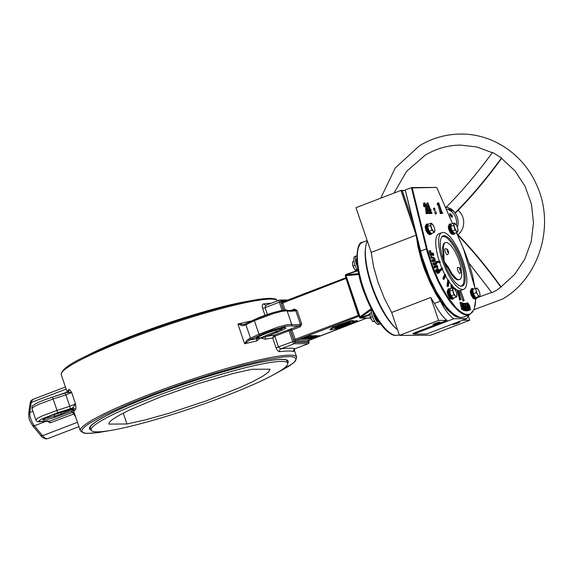 <?xml version="1.0" encoding="UTF-8"?>
<svg xmlns="http://www.w3.org/2000/svg" width="573" height="573" viewBox="0 0 573 573"><rect width="100%" height="100%" fill="white"/><g stroke="black" fill="none" stroke-linecap="round" stroke-linejoin="round"><path stroke-width="0.86" d="M405.326 190.401L400.942 190.429L416.17 235.152L418.025 247.049L421.399 260.099L424.4 269.024L429.807 282.131L435.989 294.15L440.351 301.176A35.941 11.403 69 0 0 453.845 318.738L466.666 318.652A35.941 11.403 -111 0 0 468.284 315.322M440.351 301.176L434.484 303.425A56.304 17.863 69 0 1 430.76 297.494L391.66 312.478L384.297 298.182L378.087 282.453L373.582 266.717L371.204 252.385L355.976 207.662L400.942 190.429M459.525 321.969A3.753 0.423 161.2 0 0 455.492 323.043A3.753 0.423 161.2 0 0 452.641 324.454A3.753 0.423 161.2 0 0 452.871 324.519A3.753 0.423 161.2 0 0 456.903 323.444A3.753 0.423 161.2 0 0 459.754 322.033A3.753 0.423 161.2 0 0 459.525 321.969M439.828 322.098A3.753 0.423 161.2 0 0 435.795 323.172A3.753 0.423 161.2 0 0 432.952 324.583A3.753 0.423 161.2 0 0 433.181 324.647A3.753 0.423 161.2 0 0 437.213 323.566A3.753 0.423 161.2 0 0 440.057 322.162A3.753 0.423 161.2 0 0 439.828 322.098M397.547 329.783A51.334 16.288 -111 0 1 371.934 285.44A51.334 16.288 -111 0 1 367.307 240.961M466.666 318.652L426.577 334.016L413.763 334.102A35.941 11.403 69 0 1 412.839 333.472L447.062 320.357L438.567 320.414L399.46 335.398L430.674 335.198L469.781 320.207L468.213 315.601M462.483 320.257L469.781 320.207M434.484 303.425A35.941 11.403 69 0 0 447.062 320.357M430.76 297.494L438.567 320.414M391.66 312.478L399.46 335.398M371.204 252.385L416.17 235.152M413.763 334.102L453.845 318.738M356.75 258.072L356.32 260.55L357.158 264.232M357.48 266.796A8.831 2.801 -111 0 1 356.872 265.349A8.831 2.801 -111 0 1 356.277 255.973L354.716 256.575A8.831 2.801 69 0 0 355.303 265.951A8.831 2.801 69 0 0 358.24 271.33M356.277 255.973A8.831 2.801 -111 0 1 356.764 255.923M457.806 267.441C456.258 267.419 458.994 274.374 460.047 273.285A3.273 3.273 0 0 0 461.279 271.151L460.155 268.2C458.543 266.982 460.871 273.128 461.279 271.151M459.875 269.181L460.04 268.579L460.613 269.174L460.857 270.979L459.875 269.181M459.954 269.432L460.613 269.174M460.477 270.585L461.021 270.377M447.613 249.513A3.273 3.273 0 0 0 445.264 248.746C443.738 248.703 446.403 255.651 447.506 254.598A3.273 3.273 0 0 0 448.745 252.464L447.613 249.513C445.995 248.338 448.33 254.419 448.745 252.464M447.377 249.971L448.394 251.268L448.444 252.206L447.957 252.027L447.377 249.971M447.391 250.329L447.857 250.15M447.721 251.526L448.394 251.268M357.33 270.048L355.231 270.205L352.954 266.058L352.402 261.897L353.978 261.295M355.045 265.256L352.954 266.058M357.015 269.518L355.231 270.205M353.87 268.214L353.87 268.214A4.419 1.404 -111 0 1 352.631 264.97A4.419 1.404 -111 0 1 352.624 264.941M374.835 321.446L372.729 321.611L370.459 317.463L369.9 313.302L371.476 312.693M372.55 316.661L370.459 317.463M374.513 320.923L372.729 321.611M371.368 319.619L371.368 319.619A4.419 1.404 -111 0 1 370.129 316.375A4.419 1.404 -111 0 1 370.122 316.346L370.129 316.375M371.426 309.076A8.831 2.801 69 0 0 373.46 318.903A8.831 2.801 69 0 0 378.531 324.468L380.1 323.874A8.831 2.801 -111 0 1 376.189 320.515A8.831 2.801 -111 0 1 373.052 312.142M374.248 314.276L376.561 319.698L378.044 321.496L379.147 321.997M446.711 254.34L445.901 253.23M445.457 242.494L444.519 243.188L443.624 245.215L443.33 248.302L443.91 253.717L443.13 254.018L442.578 247.464L443.738 243.489L445.457 242.494L447.176 242.529L450.829 245.301L454.797 250.995L458.357 258.552L460.842 266.574L461.781 274.732L461.322 277.547L460.269 279.259L458.701 279.739L456.717 278.958L452.061 273.908L448.236 267.011L447.449 267.312L444.648 263.587M459.675 279.61L457.297 279.918L454.446 278.055L451.28 274.209L447.449 267.312M443.187 259.383L443.13 254.018M443.91 253.717L443.989 260.6L444.519 262.083L448.236 267.011M459.037 272.812L458.242 271.53M452.083 217.231A1.791 0.523 58.8 0 0 452.348 217.06A1.791 0.523 58.8 0 0 451.775 215.412A1.791 0.523 58.8 0 0 450.579 214.144A1.791 0.523 58.8 0 0 450.571 214.144A1.791 0.523 58.8 0 0 450.629 215.498A1.791 0.523 58.8 0 0 452.083 217.231M451.868 216.787L450.786 214.589L451.868 216.787M454.511 324.189A3.667 0.415 161.2 0 0 459.661 322.112A3.667 0.415 161.2 0 0 457.884 322.298A3.667 0.415 161.2 0 0 454.21 323.552A3.667 0.415 161.2 0 0 452.763 324.461A3.667 0.415 161.2 0 0 454.511 324.189M455.026 323.903L458.615 322.427L454.955 323.401L453.78 324.06L455.026 323.903L454.876 323.444M457.283 322.613L457.44 323.086M224.372 396.416A103.835 11.661 -18.8 0 1 91.128 430.101A103.835 11.661 -18.8 0 1 154.474 396.867A103.835 11.661 -18.8 0 1 287.718 363.175A103.835 11.661 -18.8 0 1 224.372 396.416M248.173 301.197A103.835 11.661 161.2 0 0 133.545 335.384A103.835 11.661 161.2 0 0 84.646 356.872M126.962 423.984L108.856 424.099L109.314 422.373L111.721 420.023L118.847 415.446L129.827 409.845L160.777 396.824L197.9 383.76L233.197 373.474L251.884 369.291L270.005 369.205L268.572 372.006L262.828 376.175L253.08 381.468L239.851 387.584L206.001 400.95L168.584 413.377L145.657 419.801L126.962 423.984L123.252 413.083M435.888 324.003A3.667 0.415 161.2 0 0 439.971 322.241A3.667 0.415 161.2 0 0 437.12 322.735A3.667 0.415 161.2 0 0 433.066 324.59A3.667 0.415 161.2 0 0 435.888 324.003M436.074 323.809L438.775 322.506L434.656 323.795L434.234 324.239L436.074 323.809L435.91 323.322M448.86 209.016L452.025 210.979A39.73 24.216 -134.7 0 0 448.86 209.016L452.025 210.979M455.069 212.819C452.971 209.782 449.984 207.92 446.095 207.247A187.127 54.177 -58.2 0 0 492.551 152.382L501.533 157.955C485.925 179.249 470.433 197.542 455.069 212.819L455.642 212.812A188.238 54.499 -58.2 0 0 501.647 158.356L501.533 157.955M456.946 233.705A188.238 55.23 58.8 0 1 501.081 286.894L496.526 290.346L491.935 292.767L469.022 263.157M500.96 287.302A187.127 54.908 58.8 0 0 457.397 234.744M450.399 215.692L449.726 213.435L452.255 215.677L449.812 213.428L450.399 215.692M445.357 207.161A15.457 14.554 89.6 0 1 457.39 227.359M446.145 208.973A13.802 12.993 89.6 0 1 456.337 225.103M458.128 210.305A15.457 14.554 89.6 0 1 457.97 234.758M450.6 219.173A13.802 12.993 -90.4 0 0 448.559 214.503M449.891 289.909L449.662 290.504A3.796 1.203 69 0 0 450.041 293.705A3.796 1.203 69 0 0 452.226 297.186L452.656 297.408M456.258 297.079L453.393 298.175L451.159 295.854L449.569 291.191L452.434 290.096L454.024 294.758L456.258 297.079L456.803 295.826L456.667 293.498M449.569 291.191L450.22 288.849L453.085 287.753L452.434 290.096M449.805 290.346L449.984 289.694M451.159 295.854L454.024 294.758M455.399 290.21L453.085 287.753M455.327 290.074L455.456 290.303A4.298 1.361 69 0 0 454.418 288.828A4.298 1.361 -111 0 0 452.971 288.842A4.298 1.361 -111 0 0 453.444 292.345A4.298 1.361 -111 0 0 455.356 295.84A4.298 1.361 -111 0 0 456.803 295.826A4.298 1.361 -111 0 0 456.66 293.462L456.681 293.534M455.456 290.303A4.298 1.361 69 0 1 456.33 292.323A4.298 1.361 -111 0 1 456.66 293.462M427.888 225.282L427.666 225.884A3.796 1.203 69 0 0 428.045 229.085A3.796 1.203 69 0 0 430.223 232.566L430.652 232.788M434.262 232.459L431.397 233.555L429.156 231.234L427.573 226.571L430.438 225.468L432.021 230.138L434.262 232.459L434.8 231.206L434.671 228.878M427.573 226.571L428.224 224.229L431.089 223.126L430.438 225.468M427.802 225.726L427.988 225.074M429.156 231.234L432.021 230.138M433.396 225.59L431.089 223.126M433.324 225.454L433.453 225.683A4.298 1.361 69 0 0 432.422 224.208A4.298 1.361 -111 0 0 430.975 224.215A4.298 1.361 -111 0 0 431.44 227.725A4.298 1.361 -111 0 0 433.36 231.213A4.298 1.361 -111 0 0 434.8 231.206A4.298 1.361 -111 0 0 434.663 228.842L434.678 228.914M433.453 225.683A4.298 1.361 69 0 1 434.334 227.703A4.298 1.361 -111 0 1 434.663 228.842M472.811 290.289L472.782 290.353A3.796 1.203 69 0 0 472.761 291.994A3.796 1.203 69 0 0 475.311 297.022M480.045 296.126L475.626 297.566L480.045 296.126L479.787 293.312A4.298 1.361 -111 0 1 479.909 293.942A4.298 1.361 -111 0 1 479.486 296.212A4.298 1.361 -111 0 1 477.581 294.45L478.491 296.463M475.626 297.566L473.377 293.705L476.242 292.602L477.581 294.45A4.298 1.361 69 0 1 476.106 290.425L476.242 292.602M473.377 293.705L472.682 289.508L475.547 288.405L476.106 290.425A4.298 1.361 -111 0 1 476.535 288.155L475.547 288.405M478.577 290.16L477.101 288.069L476.535 288.155A4.298 1.361 -111 0 1 478.441 289.917A4.298 1.361 -111 0 1 478.577 290.16A4.298 1.361 -111 0 1 479.787 293.312M473.126 292.187L472.933 291.02M451.015 225.132L450.786 225.733A3.796 1.203 69 0 0 451.166 228.935A3.796 1.203 69 0 0 453.35 232.416L453.78 232.638M457.383 232.309L454.518 233.404L452.283 231.084L450.693 226.421L453.558 225.318L455.148 229.988L457.383 232.309L457.927 231.055L457.791 228.727M450.693 226.421L451.345 224.079L454.21 222.983L453.558 225.318M450.93 225.576L451.109 224.924M452.283 231.084L455.148 229.988M456.523 225.44L454.21 222.983M456.452 225.304L456.574 225.533A4.298 1.361 69 0 0 455.542 224.057A4.298 1.361 -111 0 0 454.095 224.072A4.298 1.361 -111 0 0 454.568 227.574A4.298 1.361 -111 0 0 456.48 231.062A4.298 1.361 -111 0 0 457.927 231.055A4.298 1.361 -111 0 0 457.784 228.691L457.806 228.763M456.574 225.533A4.298 1.361 69 0 1 457.455 227.553A4.298 1.361 -111 0 1 457.784 228.691M453.544 298.268A5.522 1.755 -111 0 1 453.487 298.44A5.522 1.755 -111 0 1 453.444 298.54A5.522 1.755 -111 0 1 453.05 298.948A5.522 1.755 -111 0 1 449.748 295.174A5.522 1.755 -111 0 1 448.709 289.05A5.522 1.755 -111 0 1 449.103 288.642A5.522 1.755 -111 0 1 449.762 288.728A5.522 1.755 -111 0 1 449.92 288.821M450.192 288.957A5.243 1.662 69 0 0 450.07 288.885A5.243 1.662 69 0 0 449.074 289.193A5.243 1.662 69 0 0 450.385 295.704A5.243 1.662 69 0 0 453.565 298.211A5.243 1.662 69 0 0 453.608 298.118A5.243 1.662 69 0 0 453.615 298.096L453.487 298.44M449.103 288.642L448.365 288.921A5.522 1.755 69 0 0 447.971 289.329A5.522 1.755 69 0 0 449.017 295.453A5.522 1.755 69 0 0 452.319 299.228L453.05 298.948M431.541 233.641A5.522 1.755 -111 0 1 431.483 233.82A5.522 1.755 -111 0 1 431.054 234.328A5.522 1.755 -111 0 1 426.684 227.195A5.522 1.755 -111 0 1 427.1 224.022A5.522 1.755 -111 0 1 427.759 224.107A5.522 1.755 -111 0 1 427.924 224.201M428.189 224.337A5.243 1.662 69 0 0 428.074 224.265A5.243 1.662 69 0 0 427.05 227.202A5.243 1.662 69 0 0 429.342 232.688A5.243 1.662 69 0 0 431.612 233.498A5.243 1.662 69 0 0 431.619 233.476M427.1 224.022L426.369 224.301A5.522 1.755 69 0 0 425.947 227.474A5.522 1.755 69 0 0 430.316 234.608L431.054 234.328M454.661 233.498A5.522 1.755 -111 0 1 454.604 233.669A5.522 1.755 -111 0 1 454.174 234.178A5.522 1.755 -111 0 1 451.975 232.473A5.522 1.755 -111 0 1 449.834 227.187A5.522 1.755 -111 0 1 450.22 223.871A5.522 1.755 -111 0 1 450.887 223.957A5.522 1.755 -111 0 1 451.044 224.05M451.316 224.186A5.243 1.662 69 0 0 451.195 224.115A5.243 1.662 69 0 0 450.07 226.428A5.243 1.662 69 0 0 452.233 232.208A5.243 1.662 69 0 0 454.733 233.347A5.243 1.662 69 0 0 454.74 233.326M450.22 223.871L449.49 224.15A5.522 1.755 69 0 0 449.103 227.467A5.522 1.755 69 0 0 451.245 232.753A5.522 1.755 69 0 0 453.444 234.457L454.174 234.178M476.664 298.118A5.522 1.755 -111 0 1 476.607 298.289A5.522 1.755 -111 0 1 476.17 298.798A5.522 1.755 -111 0 1 474.852 298.204A5.522 1.755 -111 0 1 472.037 292.667A5.522 1.755 -111 0 1 472.224 288.491A5.522 1.755 -111 0 1 472.883 288.577A5.522 1.755 -111 0 1 473.04 288.67M473.706 289.114A5.243 1.662 69 0 0 473.191 288.735A5.243 1.662 69 0 0 472.195 291.815A5.243 1.662 69 0 0 475.067 297.881A5.243 1.662 69 0 0 476.729 297.967A5.243 1.662 69 0 0 476.865 297.294M472.224 288.491L471.486 288.771A5.522 1.755 69 0 0 471.307 292.946A5.522 1.755 69 0 0 474.122 298.483A5.522 1.755 69 0 0 475.44 299.077L476.17 298.798M474.236 297.96L473.456 298.576A4.634 1.468 69 0 0 474.05 298.669L474.236 298.597M470.92 289.938L470.232 291.413L471.063 294.988L473.162 298.368L473.928 297.659M473.456 298.576L473.384 298.175M451.116 298.11L450.335 298.726A4.634 1.468 69 0 0 450.922 298.82L451.116 298.748M447.792 290.088L447.112 291.564L447.943 295.138L449.733 298.232L450.041 298.519L450.801 297.81M450.335 298.726L450.256 298.325M429.12 233.483L428.339 234.106A4.634 1.468 69 0 0 428.926 234.192L429.113 234.121M425.796 225.461L425.116 226.944L425.94 230.511L428.038 233.899L428.805 233.19M428.339 234.106L428.26 233.705M451.631 232.695L450.879 233.483A4.634 1.468 69 0 0 452.047 234.049L452.24 233.977M448.917 225.318L448.236 226.815L448.838 229.752L450.557 233.111L451.309 232.244M450.879 233.483L450.851 232.788M439.856 261.281L440.207 262.319L439.856 261.281L436.862 261.302L437.235 262.334L440.229 262.312L439.269 262.678M436.841 261.309L435.881 261.675L436.862 261.302L437.235 262.334L436.254 262.713L440.207 262.319M435.903 261.675L436.254 262.713L435.903 261.675M441.425 268.35L439.126 270.227L440.1 269.862L440.53 270.871L442.793 269.002L442.37 267.992L440.1 269.862L440.53 270.871L439.434 271.222M444.433 274.725L442.879 278.385L443.853 278.012L444.333 278.944L445.787 275.327L445.307 274.388L443.853 278.012L444.311 278.979L443.316 279.366L442.879 278.385L443.359 279.323L444.225 278.987M447.714 280.462L446.983 285.726L447.957 285.347L448.466 286.156L449.024 280.963L448.516 280.154L447.957 285.347L448.451 286.214L447.434 286.643L446.983 285.726L447.492 286.536M460.277 299.092L460.721 299.321L458.622 291.22L458.185 290.991L460.277 299.092L460.721 299.321L460.277 299.092L459.302 299.471L459.739 299.7L457.204 291.363L457.648 291.593L457.204 291.363L458.622 291.22L458.185 290.991M462.977 260.908A30.362 9.634 69 0 0 441.898 232.631A30.362 9.634 69 0 0 442.542 261.044A30.362 9.634 69 0 0 463.621 289.329A30.362 9.634 69 0 0 462.977 260.908M441.898 232.631L438.961 233.748A30.362 9.634 69 0 0 439.312 261.281M461.788 260.923A26.831 8.509 69 0 0 443.158 235.926A26.831 8.509 69 0 0 443.731 261.037A26.831 8.509 69 0 0 462.361 286.027A26.831 8.509 69 0 0 461.788 260.923M429.177 213.328L427.164 213.342L426.219 205.463L424.765 203.236L425.13 206.366L424.529 205.449L424.65 202.806L426.541 205.356L427.136 212.483L428.396 212.476L428.432 210.764L429.177 213.328L426.19 213.715L425.245 205.843L424.486 204.153M425.145 205.75L425.13 206.366L424.156 206.746L423.554 205.822L423.547 203.207L424.65 202.806M427.415 212.855L427.329 211.143L428.303 210.764M469.459 310.158L470.497 309.757C469.817 309.606 469.101 308.568 468.349 306.648L467.504 302.544L469.674 305.681L470.497 309.757L469.251 310.136M469.129 310.072L468.485 310.494L467.081 308.826L467.038 306.684L467.468 306.584L466.007 303.275L466.68 303.117L468.922 309.864M451.101 285.282L451.044 288.534M455.779 297.265L456.824 296.9M460.864 291.328L459.883 291.7L459.897 292.223L462.726 300.531L463.106 301.04L464.087 300.667L464.073 300.152L460.864 291.328L464.087 300.667M433.84 255.15L433.396 254.29L430.917 253.108L431.82 255.264L431.046 254.577L430.008 250.652L430.588 250.645L430.76 252.457L433.217 253.631L433.267 253.008L433.84 255.15L432.859 255.529L432.414 254.663L431.039 254.004M431.82 255.264L430.839 255.644L430.072 254.949L429.027 251.031L430.008 250.652M433.897 260.894L434.033 259.691L432.995 258.072L432.164 257.914M434.871 260.514L435.014 259.318L433.976 257.7L432.106 257.341L432.178 257.95L431.104 258.301L430.624 256.79L431.605 256.418L432.028 257.091L433.897 257.449L435.165 259.426L435.086 261.188L432.178 261.754L431.598 259.898L432.579 259.526L432.987 260.156L435.057 260.507M435.108 263.279L435.014 262.67L436.074 262.284L436.741 264.132L435.673 264.518L435.351 263.952M436.239 266.431L436.146 265.822L437.206 265.435L437.872 267.283L436.812 267.67L436.483 267.097L435.387 267.283M437.872 267.283L437.464 266.724L435.423 267.061L435.509 267.627L434.441 268.021L433.804 266.252L434.871 265.865L435.179 266.395L436.096 266.244L435.201 263.766L434.255 264.124M434.85 265.872L434.348 264.49M435.201 263.766L433.31 264.869L432.672 263.107L435.086 262.878M437.335 273.593L438.309 273.221L437.335 273.593L435.308 270.212L436.719 269.353L437.113 271.595L438.066 272.698L437.808 270.678L436.834 271.058M436.526 269.425L436.798 268.758M438.381 272.025L438.044 270.606M464.732 310.1L461.573 303.919L463.292 309.449L462.59 309.126L460.986 302.207L464.08 309.012L462.16 302.745L462.927 303.31L464.732 310.1L463.75 310.473L462.948 309.578M463.292 309.449L461.616 309.499L462.526 308.876M461.688 309.313L460.004 302.58L460.986 302.207M467.074 310.595L465.498 310.301L464.925 308.775L465.913 310.143L466.408 309.921L465.591 307.314L465.118 307.228L465.061 308.245L464.28 305.767L465.512 307.064L464.517 303.912L463.851 303.468L463.636 304.815L463.192 303.11L464.832 303.418L467.074 310.595L466.093 310.974L464.338 310.251M464.99 308.904L464.832 308.389M465.161 308.267L464.101 308.625L465.061 308.245M464.037 305.86L463.564 304.356M465.828 307.3L466.959 306.713M466.472 306.899L465.032 303.647L466.007 303.275M469.308 310.301L466.938 310.652M437.249 204.088L437.586 203.093L438.653 202.713L441.762 211.852L442.857 213.242L440.3 213.622L440.15 213.199L441.425 212.805M440.343 213.199L437.98 205.048L437.056 204.095L438.366 203.694M434.255 210.513L433.482 208.4L434.463 208.028L433.517 208.393M435.437 214.08L436.418 213.708L436.024 211.817L436.411 213.708L435.437 214.08L434.663 211.96L435.681 211.573L434.706 211.953M430.824 212.891L430.223 210.184L428.797 210.191L428.654 209.768L427.838 202.785L430.438 209.754L431.018 209.754L431.161 210.176L430.581 210.184L431.24 212.117L432.164 213.306L429.75 213.693L429.607 213.263L430.903 212.877M429.843 213.263L429.249 210.556L427.823 210.57L427.673 210.141L426.864 203.157L427.838 202.785M439.727 262.506A30.362 9.634 69 0 0 441.883 268.171M442.377 269.346A30.362 9.634 69 0 0 444.834 274.539M445.55 275.907A30.362 9.634 69 0 0 448.072 280.233M448.96 281.587A30.362 9.634 69 0 0 451.46 284.974M452.384 286.049A30.362 9.634 69 0 0 454.876 288.491M455.599 289.057A30.362 9.634 69 0 0 460.692 290.454L463.621 289.329M463.621 317.113L469.488 314.864L466.257 315.171L462.597 313.897L458.543 311.103L452.742 305.158L448.258 299.213L442.356 289.623L438.144 281.465L433.073 269.754L427.121 251.654L411.435 187.6L412.245 187.93L427.078 248.646L420.188 251.21C427.651 283.169 449.218 318.652 461.329 317.535L463.621 317.113L461.501 317.499L459.217 317.17L454.067 314.448L449.819 310.681L445.386 305.559L436.49 291.872L429.65 277.948L422.079 256.89L405.398 190.551L405.569 189.842L411.615 187.564L436.497 187.407M436.332 187.435L412.245 187.93M426.219 205.463L425.245 205.843M426.878 212.49L425.897 212.862M427.164 213.342L426.19 213.715M424.529 205.449L423.554 205.822M432.164 213.306L430.731 213.321L430.588 212.891M428.21 204.26L428.848 209.768L430.079 209.761L428.189 204.267M431.161 210.176L430.645 210.377M428.654 209.768L427.673 210.141M428.797 210.191L427.823 210.57M430.223 210.184L429.249 210.556M430.882 212.125L429.908 212.497M430.731 213.321L429.75 213.693M428.976 209.761L428.776 209.181M434.241 210.52L435.215 210.148L434.492 208.02L435.201 210.155L434.219 210.527M438.223 203.716L438.56 202.713M441.325 212.819L438.961 204.676L438.56 204.146L437.199 204.518M438.173 204.146L438.03 203.716M438.56 204.146L437.586 204.518M438.961 204.676L437.98 205.048M441.411 211.867L440.429 212.239M442.857 213.242L440.3 213.622M441.274 213.249L441.131 212.819M469.452 305.846L467.611 302.788L468.571 306.491L470.376 309.463L469.452 305.846L468.47 306.226L468.291 305.789M468.349 306.648L467.367 307.028M468.728 306.856L468.47 306.226M466.014 307.071L467.038 306.684M467.153 306.942L467.303 308.725L468.657 310.186L467.561 306.834L467.181 306.927M467.081 308.826L466.107 309.198M468.485 310.494L467.511 310.874M466.1 303.525L465.126 303.905M466.2 303.504L465.226 303.876M466.451 303.812L465.469 304.184M467.561 306.834L467.074 307.021M468.657 309.814L468.005 310.065M463.528 304.714L463.091 304.886M463.636 304.815L463.12 305.015M464.266 303.547L463.543 303.826M464.517 303.912L463.557 304.277M464.28 305.767L463.414 306.097M465.591 307.314L464.968 307.551M466.365 310.229L465.863 310.129M464.925 308.775L464.216 309.048M464.868 308.84L464.223 309.091M465.498 310.301L464.517 310.681M464.223 309.871L463.242 310.244M462.16 302.745L461.43 303.024M462.225 302.988L461.53 303.253M462.368 303.053L461.58 303.353M462.612 303.454L461.766 303.776M462.669 308.94L461.759 309.055M462.59 309.126L461.616 309.499M437.808 270.678L437.686 268.422L439.068 270.076L439.82 271.931L439.362 272.648L438.961 270.091L437.922 268.995L438.309 273.221L436.991 271.573L436.017 271.946M438.961 270.091L437.987 270.47M439.24 272.411L438.488 272.698M439.362 272.648L438.467 272.992M436.991 271.573L436.289 269.84L435.308 270.212M436.289 269.84L436.719 269.353M436.54 270.198L435.566 270.571M436.712 270.764L435.731 271.136M434.37 264.482L433.31 264.869M434.284 264.497L433.654 262.728M434.313 264.311L434.262 263.924M435.509 267.627L434.441 268.021M435.423 267.641L434.785 265.879M435.444 267.462L435.401 267.075M437.464 266.724L436.483 267.097M437.715 267.082L436.733 267.462M437.786 267.297L436.812 267.67M436.741 264.132L436.325 263.573L435.287 263.745L436.182 266.223L437.199 265.657L436.218 266.03M437.22 266.051L437.12 265.449M436.325 263.573L435.358 263.945M436.576 263.938L435.602 264.311M436.655 264.146L435.673 264.518M436.089 262.9L435.989 262.298M435.014 259.318L434.033 259.691M434.27 261.553L435.244 261.181L433.202 260.83L433.252 261.395L432.178 261.754M433.159 261.374L432.579 259.526M432.178 257.95L431.104 258.301M432.078 257.929L431.605 256.418M433.976 257.7L432.995 258.072M433.159 252.958L432.407 253.245M431.046 254.577L430.072 254.949M433.396 254.29L432.414 254.663M433.632 254.727L432.658 255.107M433.732 255.1L432.751 255.479M456.867 296.606L456.38 296.162L456.867 296.606L456.76 295.962M456.008 291.456L455.614 289.114L455.127 288.67L455.377 290.167M455.291 288.427L454.303 288.706M455.614 289.114L454.496 288.907M452.484 287.983L452.355 285.641L451.846 284.996L452.018 288.162M452.083 284.91L450.872 285.368M448.809 280.233L447.542 280.526M445.787 275.327L445.307 274.388L444.326 274.768M444.369 274.718L445.307 274.388M442.793 269.002L442.37 267.992L441.389 268.365M441.403 268.357L442.37 267.992M416.485 236.04L418.483 248.281L422.251 262.212L427.458 276.351L433.74 289.673L440.623 301.19L447.606 310.072L454.174 315.659L457.161 317.077L460.57 317.499M405.362 190.551L402.289 190.573L414.551 226.6M402.289 190.573L401.308 190.945L416.034 234.199M441.905 236.864A26.444 8.387 -111 0 1 442.32 236.663A26.444 8.387 -111 0 1 454.346 247.257A26.444 8.387 -111 0 1 463.614 272.984A26.444 8.387 -111 0 1 461.244 286.042A26.444 8.387 -111 0 1 460.792 286.171M336.222 327.183L339.008 326.094L337.755 326.101L333.178 327.77L330.177 329.926L336.752 328.694L346.55 325.127L334.854 328.329L336.222 327.183M337.955 325.521L332.977 327.19L329.976 329.346L330.306 329.955M341.25 325.951L335.749 327.534M349.867 322.42L340.921 325.958L342.475 325.865L350.046 323.122C353.627 321.861 354.837 321.217 353.677 321.195L350.984 321.281L338.127 325.973L350.153 322.463M353.484 320.622L354.243 321.288L353.484 320.622L350.791 320.708L338.106 325.299L338.127 325.973M340.949 325.428L340.921 325.958M344.115 325.271L347.761 324.748L357.523 321.174L356.012 321.26L344.122 325.6M357.351 321.274L357.33 320.601L354.236 321.252M273.686 374.706L289.272 365.968L293.577 362.702L295.697 360.216L295.926 358.361L293.663 356.979L289.895 356.578L283.699 356.893L265.679 359.837L242.723 365.302L212.619 373.918L183.453 383.394L153.442 394.203L127.471 404.581L104.623 414.952L89.725 423.146L85.126 426.405L82.39 429.141L81.674 431.197L83.364 432.773L86.673 433.331L92.475 433.202L109.285 430.674M67.886 392.125L68.846 391.173L68.946 389.511C69.548 389.404 70.45 390.385 71.639 392.455L67.593 392.24A7.728 0.867 -18.8 0 1 65.007 393.128M75.758 417.316L73.788 413.792L71.374 411.278L52.874 417.975L46.241 419.737L42.853 419.894L44.73 418.333L51.104 415.547L71.84 409.129L74.626 410.533L73.408 409.609L74.168 412.646L71.374 411.278L72.563 410.075A1.103 0.981 -121.7 0 1 72.062 409.444L61.218 413.935L60.652 412.274M73.652 409.53L71.84 409.129L75.529 403.879C75.965 406.586 76.008 408.377 75.665 409.244A114.263 12.828 161.2 0 0 74.626 410.533M256.955 337.655A1.103 1.096 -33.9 0 1 256.224 338.471C256.045 338.041 257.349 337.189 260.142 335.907L273.873 330.313L285.046 327.512L285.948 328.035L283.635 329.532L267.154 336.258L274.309 335.083L299.658 325.722C295.36 326.273 292.474 326.281 291.012 325.743L284.824 326.488L272.182 330.227L262.806 333.815L251.654 339.087A1.103 0.795 64.4 0 1 250.516 338.228A5.522 0.623 -18.8 0 1 248.661 339.015L246.777 340.462L244.628 343.779L249.434 340.033L256.89 338.664A2.206 1.569 -102.3 0 0 256.683 340.964A114.263 12.828 161.2 0 0 244.628 343.779L237.91 324.046L242.529 325.708L244.069 325.514L244.127 324.454L237.91 324.046A114.263 12.828 -18.8 0 1 249.964 321.231L251.189 321.174M358.684 273.565L346.135 274.868L345.455 276.05L346.135 274.868A6.489 2.063 69 0 0 346.135 274.689L357.581 270.427L346.071 274.424L345.455 275.09M346.071 274.424A1.103 1.103 0 0 0 345.333 275.47L345.412 275.993M345.455 275.842L346.078 274.431M293.591 350.389L293.548 351.6A114.263 12.828 161.2 0 0 279.696 351.686C278.277 351.621 277.06 350.339 276.043 347.84L272.684 337.977L275.033 336.122L274.309 335.083L273.923 335.291L272.684 337.977A114.263 12.828 161.2 0 0 265.227 339.23L260.378 337.963L256.683 340.964M264.97 315.315L262.613 308.381C261.904 305.832 262.176 304.349 263.437 303.919A114.263 12.828 -18.8 0 1 271.115 303.253M68.223 392.068L67.593 392.24L68.223 392.068M67.951 392.075L67.915 390.8A114.263 12.828 -18.8 0 1 68.946 389.511M67.922 392.412L67.915 390.8M47.473 421.012L50.209 422.824L74.526 413.706M46.735 421.026L50.209 422.824L49.443 421.205L72.506 412.367L74.053 412.402M73.344 409.323L72.563 410.075L73.731 411.178M72.062 409.444L73.408 409.609L72.821 408.871M73.681 409.566L73.96 410.146M70.228 408.728L57.472 412.811L57.028 410.39L69.784 406.307L65.895 394.883L71.639 392.455L75.529 403.879L69.784 406.307L70.228 408.728L72.9 407.818L75.665 409.244M265.693 305.337L263.437 303.919M279.194 300.173L265.929 305.259L265.098 307.644L262.613 308.381M250.157 321.668L249.964 321.231M277.361 332.419A1.103 0.723 -114.4 0 1 276.286 331.523L266.932 335.04L267.154 336.258L265.528 336.91L265.184 335.878L260.378 337.963L257.291 337.483L256.89 338.664L265.528 336.91L265.227 339.23M273.923 335.291L274.832 336.229L278.535 347.109L280.777 348.878A2.206 1.92 -97.3 0 0 279.696 351.686M275.033 336.122L289.036 330.757L292.746 341.658A2.206 0.702 -111 0 0 294.2 343.736L280.777 348.878A116.477 13.079 -18.8 0 1 294.902 348.785L293.548 351.6M308.51 343.542A2.206 0.702 -111 0 1 308.403 343.628A2.206 0.702 -111 0 1 308.317 343.642A1.103 1.039 -90.4 0 0 308.94 342.231L294.823 342.317A1.103 1.039 -90.4 0 1 294.2 343.736L308.317 343.642L294.88 348.792M57.472 412.811L41.306 419.178L38.642 421.191L41.127 421.47C44.945 420.969 47.702 420.876 49.393 421.198L48.211 421.277M244.069 325.514A5.522 0.623 161.2 0 0 245.917 324.726L254.391 320.672A1.103 0.795 -115.6 0 1 254.699 319.498L244.084 324.468L254.591 319.562M251.654 339.087A6.625 0.745 161.2 0 1 249.434 340.033A1.103 0.401 -111.3 0 1 248.661 339.015M257.291 337.483L256.919 337.074M266.932 335.04L265.184 335.878M41.127 421.47A2.206 1.912 82.5 0 1 40.712 421.585L48.268 421.291A2.206 2.156 -79.1 0 0 49.393 421.198M358.734 315.236L295.102 339.345L291.922 330.005L300.388 326.76L299.658 325.722L300.402 324.289L295.804 310.788L294.615 310.079C290.296 310.602 287.574 310.63 286.45 310.172A1.103 1.089 -69.5 0 1 287.094 310.831A69.555 7.807 161.2 0 0 295.804 310.788L297.072 310.416L294.372 309.105L294.443 310.1M285.11 309.993L282.725 303.002L346.185 278.378M308.668 335.785L300.173 339.037L311.468 338.965L319.963 335.714L308.668 335.785M291.005 328.966L290.568 330.377A1.103 1.039 89.6 0 1 291.191 328.966L291.922 330.005L290.568 330.377L293.748 339.725L295.102 339.345L295.826 340.383L359.049 316.16M311.254 338.335L311.468 338.965M316.074 336.029L316.848 335.735M369.9 314.928L360.926 318.051L360.754 317.635A6.489 2.063 69 0 0 360.632 317.463L371.297 309.857M345.326 275.642A1.103 1.103 0 0 0 345.383 276.036L359.386 317.163A1.103 1.103 0 0 0 359.536 317.449L360.059 316.805L359.45 317.177L360.632 317.463L360.059 316.805L371.204 308.639M358.884 274.488L346.056 275.677L360.059 316.805M307.4 337.998L307.83 338.378L312.743 336.494L312.579 335.764M310.681 335.771L310.931 336.516L305.144 338.399L311.268 336.516L311.089 335.771M308.496 335.936L308.89 335.785M346.135 274.689L357.831 270.793M369.872 314.283L360.754 317.635L359.6 317.385M313.925 337.497C316.919 336.244 316.69 336.172 313.252 337.282C310.28 338.543 310.502 338.614 313.925 337.497C316.919 336.244 316.69 336.172 313.252 337.282C310.28 338.543 310.502 338.614 313.925 337.497M309.85 337.604L309.055 338.356L308.697 337.318M314.72 336.501L309.943 337.869C306.161 339.567 315.093 336.723 312.199 337.153L314.72 336.501L314.462 335.749M312.715 336.974L312.199 337.153M313.768 336.501L313.51 335.757M311.211 337.49L312.049 337.347M309.764 338.12L310.251 337.454M312.743 336.494L312.299 335.764M312.55 336.494L310.845 336.68M310.931 336.938L310.215 336.917M310.301 337.182L307.529 338.378M310.373 336.523L310.122 335.778M310.029 336.523L309.778 335.778M307.916 336.072L308.073 336.537L303.181 338.407L303.024 337.948M303.181 338.407L306.877 337.468L308.073 336.537M308.36 335.549L308.711 336.587L308.274 335.936M313.474 337.561C311.325 338.249 311.411 338.134 313.725 337.218C315.881 336.53 315.795 336.645 313.474 337.561C311.325 338.249 311.411 338.134 313.725 337.218C315.881 336.53 315.795 336.645 313.474 337.561M307.816 336.788L304.177 338.156L307.937 336.817M359.615 317.535L359.665 317.635A1.103 1.103 0 0 0 360.582 318.115A1.103 1.039 -90.4 0 0 360.926 318.051L370.624 317.986M443.989 260.6L443.631 260.736M444.519 262.083L444.147 262.226M405.319 190.365L420.188 251.21L405.398 190.551M456.566 316.06L452.097 313.059L446.36 307.171L440.436 299.07L436.067 291.793L426.878 272.118L420.238 251.268M427.078 248.646L431.505 263.508L438.746 281.092L447.284 296.449L456.115 307.794L460.32 311.519L464.209 313.796L466.58 314.47L469.71 314.19L472.252 312.378L474.143 309.083L475.311 304.406L475.726 298.97M475.053 288.591L472.474 275.14L469.029 263.265L464.574 251.332L456.459 232.667M436.819 187.615L452.541 223.62L436.855 187.772M463.335 248.41L462.977 248.46L463.335 248.41M426.742 209.095L425.76 209.467M463.7 300.152L462.726 300.531M460.871 291.843L459.897 292.223M337.755 326.101L337.554 325.521M337.483 326.173L337.282 325.593M333.629 327.57L333.436 326.99M333.178 327.77L332.977 327.19M338.844 327.477L338.643 326.897M338.242 327.649L338.049 327.076M351.256 321.209L351.063 320.636M350.984 321.281L350.791 320.708M338.12 325.958L337.927 325.4L338.113 325.973M348.312 323.244L348.162 322.814M340.914 325.937L340.763 325.5M356.284 321.188L356.091 320.608M356.012 321.26L355.819 320.679M287.703 363.132A104.938 11.782 161.2 0 0 153.543 395.205A104.938 11.782 161.2 0 0 91.114 430.051M273.278 374.928L292.617 363.619L295.503 360.897L296.678 357.115A114.263 12.828 161.2 0 0 150.047 394.188A114.263 12.828 161.2 0 0 80.335 430.76L74.146 412.581M275.634 299.593A113.16 12.706 161.2 0 0 130.973 337.067M67.256 392.347L61.247 374.685A114.263 12.828 -18.8 0 1 130.952 338.106A114.263 12.828 -18.8 0 1 277.49 300.811M46.914 438.803L46.22 438.932C43.398 438.23 41.557 437.063 40.683 435.444L42.509 435.709L44.88 438.016L46.914 438.803M398.192 335.09L395.979 335.499C386.847 335.678 373.768 317.313 365.123 294.945C353.297 267.09 356.105 241.004 362.637 242.307A49.679 15.765 69 0 0 364.664 291.578A49.679 15.765 69 0 0 396.323 335.434A49.679 15.765 69 0 0 398.192 335.09L399.223 334.696M68.488 391.681L52.164 397.232L64.964 393.128L65.895 394.883L53.139 398.966L52.2 397.211C45.281 399.453 39.773 401.623 35.676 403.729C31.329 406.816 32.339 405.047 31.966 408.499L33.678 406.844L38.398 404.474L53.139 398.966L57.028 410.39L42.287 415.898L37.567 418.269L35.855 419.916C36.579 421.649 38.198 422.201 40.712 421.585M260.128 335.033A1.103 0.795 -115.6 0 1 258.982 334.174L278.213 326.997L287.102 324.705L291.693 324.332L287.094 310.831L282.503 311.203L273.615 313.495L254.391 320.672L258.982 334.174L250.516 338.228L245.917 324.726L246.225 323.552M284.251 327.62L281.042 329.368L280.684 328.315M287.839 300.001L279.696 300.051A1.103 1.039 89.6 0 0 279.352 300.116A2.206 0.702 -111 0 0 279.266 300.13A2.206 0.702 -111 0 0 279.316 302.2L265.098 307.644L267.419 314.462M294.823 342.317L294.099 341.286L292.746 341.658L276.043 347.84M66.146 389.081L31.193 402.475L29.832 412.481L32.919 411.292M77.462 422.315L42.509 435.709L34.359 425.775L32.532 425.51L40.683 435.444M46.442 421.141L34.359 425.775A8.831 2.801 69 0 1 29.832 412.481L28.657 413.842C29.194 419.988 28.557 418.713 32.532 425.51M55.746 413.899L72.098 409.108M283.492 310.129L280.663 301.821L279.316 302.2L282.088 310.358M272.984 312.679L254.82 319.455A1.103 0.795 -115.6 0 0 254.699 319.498C259.777 317.12 265.879 314.842 273.02 312.665C282.403 310.172 286.88 309.341 286.45 310.172M285.712 310.165L281.372 310.509L273.056 312.657M30.018 403.836C30.333 401.566 31.279 400.104 32.854 399.453L30.111 403.492L28.657 413.842M55.008 417.287L54.686 416.105L44.185 418.677M61.54 415.117L61.218 413.935L54.686 416.105L54.12 414.458M265.765 305.309L279.696 300.051A1.103 1.039 89.6 0 1 280.677 300.782L285.891 300.746M280.663 301.821L280.677 300.782M290.869 310.444L294.372 309.105M300.388 326.76L301.663 323.917L300.402 324.289C296.055 324.855 293.154 324.87 291.693 324.332A1.103 1.089 -69.5 0 1 291.012 325.743M294.099 341.286L290.382 330.377L289.036 330.757L288.312 329.719M275.677 329.74L276.286 331.523L281.042 329.368A1.103 0.723 65.6 0 0 282.117 330.256M308.983 341.264L308.94 342.231M308.689 340.391L308.962 341.186M284.509 301.276L281.415 301.298A2.206 0.702 69 0 0 281.379 303.375L283.671 310.108M301.663 323.917L297.072 310.416M345.784 277.805L282.704 301.964L345.82 277.783L358.218 315.164L359.056 316.196M293.748 339.725A2.206 0.702 69 0 0 295.202 341.795L308.21 341.716A2.206 0.702 69 0 0 308.489 340.591M366.835 318.072L308.911 340.269M281.379 303.375L282.725 303.002L282.747 301.957M281.415 301.298A1.103 1.039 -90.4 0 0 282.675 301.985M346.035 277.046L345.863 277.769M308.21 341.716A1.103 1.039 89.6 0 1 308.833 340.298L295.826 340.383A1.103 1.039 89.6 0 0 295.202 341.795M359.815 317.764A1.103 1.039 -90.4 0 0 360.582 318.115L370.652 318.051M313.252 337.282L312.901 336.244M365.588 247.622A49.679 15.765 69 0 0 373.517 291.342A49.679 15.765 69 0 0 396.838 329.167M460.155 268.2A3.273 3.273 0 0 0 457.813 267.441M91.128 430.101L90.018 426.828M287.718 363.175L286.6 359.901M474.107 309.628L502.564 299.042C539.823 277.626 555.459 224.394 536.4 184.434C523.12 154.044 492.236 133.48 460.463 134.068C445.851 134.225 432.2 138.114 419.508 145.728L395.248 167.946L380.73 198.172M492.314 152.704L476.829 146.975L460.534 145.105C447.971 145.241 436.196 148.593 425.23 155.176L406.622 171.313L393.966 193.101M491.691 292.431L476.772 297.831M501.619 158.399L514.955 170.818L525.09 186.332L531.4 204.024L533.484 222.818L531.228 241.584L524.768 259.197L514.497 274.589L501.046 286.844M445.3 207.032L446.317 207.025M456.488 232.652L463.349 248.374L475.096 288.577M424.199 206.731L425.18 206.359M440.508 270.879L439.534 271.251M460.699 299.722L459.718 300.102M469.488 314.864L474.143 309.52L475.791 298.948M458.207 290.59L457.225 290.962M451.904 284.802L450.93 285.175M448.573 280.047L447.599 280.419M442.32 236.663L441.955 236.799M461.244 286.042L460.878 286.185M339.03 326.094L338.836 325.521M330.141 329.962L329.948 329.382M346.651 325.12L346.45 324.54M340.906 325.951L340.706 325.378M344.051 325.607L343.857 325.034M354.114 322.42L353.913 321.847M357.538 321.181L357.344 320.608M90.212 427.401L91.1 425.732C97.854 418.963 118.683 408.785 153.578 395.198C201.374 376.705 261.288 359.815 280.054 359.464C287.481 359.507 285.375 360.009 286.471 360.166L286.801 360.474M61.247 374.685C61.533 365.366 90.348 353.512 130.931 337.074C163.484 324.705 194.727 314.57 224.673 306.677C246.082 301.14 261.267 298.368 270.227 298.354C276.838 298.755 276.172 299.278 277.583 301.033M296.678 357.115L294.049 349.401M68.015 392.777L67.943 391.996L67.686 392.67M308.74 340.355L309.026 341.207L308.403 343.628L294.894 348.799L293.526 350.239M244.084 324.468L243.718 324.576M284.645 327.054L285.161 327.591L282.503 327.906L264.998 333.722L256.819 337.776L256.897 337.039M308.396 340.62L366.856 318.072M316.217 336.451L315.866 335.413M109.744 430.602L98.47 432.551L87.69 433.439L83.622 433.052L80.335 430.76M65.429 386.976L32.854 399.453M35.855 419.916L31.966 408.499M362.637 242.307L367.178 240.567M78.938 426.656L47.538 438.689M43.555 418.956L43.448 419.207C42.13 419.909 45.704 417.237 55.739 413.907"/></g></svg>

